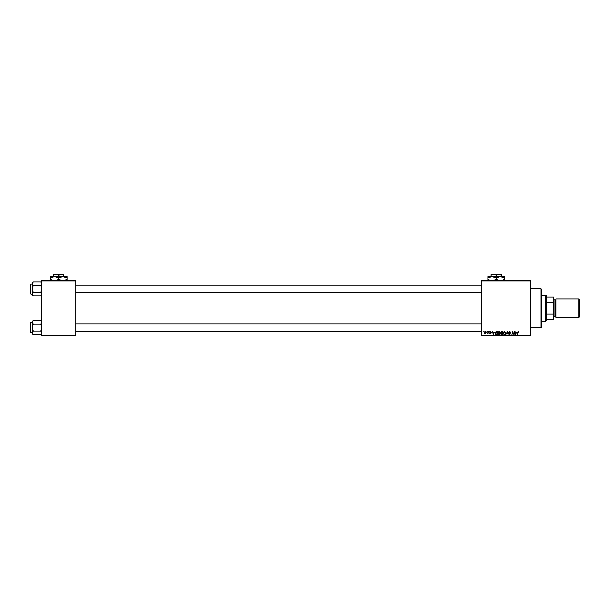 <?xml version="1.0" encoding="UTF-8"?>
<svg xmlns="http://www.w3.org/2000/svg" width="610" height="610" viewBox="0 0 610 610"><rect width="100%" height="100%" fill="white"/><g stroke="black" fill="none" stroke-linecap="round" stroke-linejoin="round"><path stroke-width="0.91" d="M481.366 280.463L530.433 280.463L530.433 280.928L481.366 280.928L481.366 280.463M497.737 333.228L499.148 331.344L500.261 332.747L499.819 334.181L498.85 334.669L497.737 333.228M494.321 332.267L493.17 334.623L492.728 331.382L493.17 332.267L494.321 332.267M518.279 331.344L518.912 332.351L518.256 331.726L517.089 334.623L517.486 332.252L518.279 331.344M508.717 332.298L509.731 331.344L510.738 332.442L509.716 331.726L509.053 332.267L510.402 333.807L509.495 334.669L508.549 333.655L509.502 334.288L510.067 333.83L508.717 332.298M505.69 334.623L507.535 331.382L508.031 334.623L507.268 331.848L505.69 334.623M503.12 333.228L504.531 331.344L505.644 332.747L505.202 334.181L504.241 334.669L503.12 333.228M483.646 331.848L484.058 331.382L483.646 331.848M481.366 335.553L530.433 335.553L530.433 336.011L481.366 336.011L481.366 280.928M530.433 335.553L530.433 280.928M500.726 332.397L501.656 331.382L502.953 331.382L502.404 334.623L501.13 334.57L500.726 332.397M516.502 332.267L515.343 334.623L514.901 331.382L515.351 332.267L516.502 332.267M513.879 333.365L514.566 331.382L514.016 334.623L512.736 331.878L511.942 334.623L512.484 331.382L513.772 334.127L513.879 333.365M490.577 331.344L491.378 332.183L490.562 331.634L490.12 332L491.088 333.113L490.379 333.784L489.616 333.068L490.753 333.167L489.784 332.023L490.577 331.344M496.09 331.466L497.569 331.382L497.02 334.623L495.8 334.585L495.084 333.296L496.09 331.466M484.271 332.801L485.316 331.344L486.117 332.282L485.057 333.784L484.271 332.801M486.757 331.848L487.169 331.382L486.757 331.848M487.962 332.328L488.473 331.382L488.076 333.739L487.825 333.258L487.047 333.7L487.962 332.328M489.029 331.848L489.441 331.382L489.029 331.848M41.61 280.463L75.861 280.463L75.861 280.928L41.61 280.928L41.61 280.463M75.861 335.553L75.861 336.011L41.61 336.011L41.61 335.553L75.861 335.553L75.861 280.928M41.61 335.553L41.61 280.928M502.129 334.25L502.297 333.235L501.207 333.373L501.016 333.822L502.129 334.25M502.365 332.862L502.548 331.764L501.062 332.404L502.365 332.862M504.935 333.929L505.309 332.732L504.508 331.726L503.456 333.258L504.249 334.288L504.935 333.929M515.869 333.609L516.312 332.648L515.397 332.648L515.602 334.272L515.869 333.609M493.688 333.609L494.138 332.648L493.223 332.648L493.421 334.272L493.688 333.609M496.746 334.25L497.165 331.764L495.419 333.319L495.831 334.196L496.746 334.25M499.552 333.929L499.925 332.732L499.125 331.726L498.073 333.258L498.866 334.288L499.552 333.929M485.072 333.487L485.781 332.32L485.316 331.634L484.607 332.801L485.072 333.487M541.078 288.797L541.543 289.262L541.543 327.219L541.078 327.684L541.078 288.797L530.433 288.797M541.078 327.684L530.433 327.684M41.61 321.432L40.664 320.486L41.61 322.255L40.664 324.017L33.298 324.017L32.353 322.255L33.298 320.486L40.664 320.486M33.298 320.486L32.353 321.432L32.353 333.655L33.298 334.6L32.353 332.831L33.298 331.07L32.353 327.539L33.298 324.017M30.5 332.358L30.5 322.728L30.5 332.358L30.5 322.728L32.353 322.454M30.774 332.633L32.353 332.633M40.664 324.017L41.61 327.539L40.664 331.07L41.61 332.831L40.664 334.6L33.298 334.6M40.664 331.07L33.298 331.07M41.343 333.746L41.61 332.831M32.62 321.34L32.368 322.011M30.5 330.757L30.5 324.306M41.61 282.827L40.664 281.881L41.61 283.65L40.664 285.411L33.298 285.411L32.353 283.65L33.298 281.881L40.664 281.881M33.298 281.881L32.353 282.827L32.353 295.049L33.298 295.995L32.353 294.226L33.298 292.464L32.353 288.934L33.298 285.411M32.353 283.848L30.5 284.123L30.5 293.105M30.5 284.771L30.5 293.753M30.774 294.028L32.353 294.028M40.664 285.411L41.61 288.934L40.664 292.464L41.61 294.226L40.664 295.995L33.298 295.995M40.664 292.464L33.298 292.464M41.343 295.141L41.61 294.226M32.62 282.735L32.368 283.406M545.706 295.278L546.171 295.743L546.171 320.738L545.706 321.203L545.706 295.278L541.543 295.278M546.171 297.131L553.575 297.131L553.575 319.35L553.117 319.35L553.575 312.869M546.171 313.967L553.117 313.967M553.575 303.612L553.117 297.131M546.171 302.514L553.117 302.514M546.171 319.35L553.117 319.35M579.5 299.723L579.5 316.758L578.76 317.497L578.76 298.984L579.5 299.723M553.575 298.984L554.04 299.449L554.04 317.032L553.575 317.497M554.04 316.575L555.428 316.575A0.465 0.465 0 0 1 555.893 317.032M554.04 299.906L555.428 299.906A0.465 0.465 0 0 0 555.893 299.449M578.76 317.497L555.893 317.497L555.893 298.984L578.76 298.984M492.971 273.989L492.506 274.447L492.971 273.989L499.384 273.989L499.849 274.447L499.384 273.989M501.267 276.673L501.267 275.24L498.721 274.447L491.088 274.447L491.088 275.24L493.635 274.447L496.182 275.24L499.849 274.447M491.088 275.24L491.088 276.673M496.182 275.24L496.182 276.673M501.267 275.24L501.267 274.447L498.721 274.447M490.486 280.463L487.847 279.365L487.847 276.673L504.508 276.673L504.508 279.365L501.877 280.463M487.847 279.365L487.847 280.653M487.847 277.962L492.011 276.673L496.182 277.962L496.182 279.365L493.543 280.463M496.182 277.962L500.345 276.673L504.508 277.962M498.812 280.463L496.182 279.365M504.508 280.653L504.508 279.365M55.533 273.989L55.06 274.447L55.533 273.989L61.945 273.989L62.411 274.447L61.945 273.989M63.829 276.673L63.829 275.24L61.282 274.447L53.642 274.447L53.642 275.24L56.189 274.447L58.735 275.24L62.411 274.447M53.642 275.24L53.642 276.673M58.735 275.24L58.735 276.673M63.829 275.24L63.829 274.447L61.282 274.447M53.039 280.463L50.401 279.365L50.401 276.673L67.069 276.673L67.069 279.365L64.431 280.463M50.401 279.365L50.401 280.653M50.401 277.962L54.572 276.673L58.735 277.962L58.735 279.365L56.097 280.463M58.735 277.962L62.906 276.673L67.069 277.962M61.374 280.463L58.735 279.365M67.069 280.653L67.069 279.365M555.428 316.575L555.428 299.906M41.61 333.655L40.664 334.6M481.366 331.245L75.861 331.245M481.366 323.841L75.861 323.841M75.861 285.236L481.366 285.236M75.861 292.64L481.366 292.64M41.61 295.049L40.664 295.995M545.706 321.203L541.543 321.203"/></g></svg>

